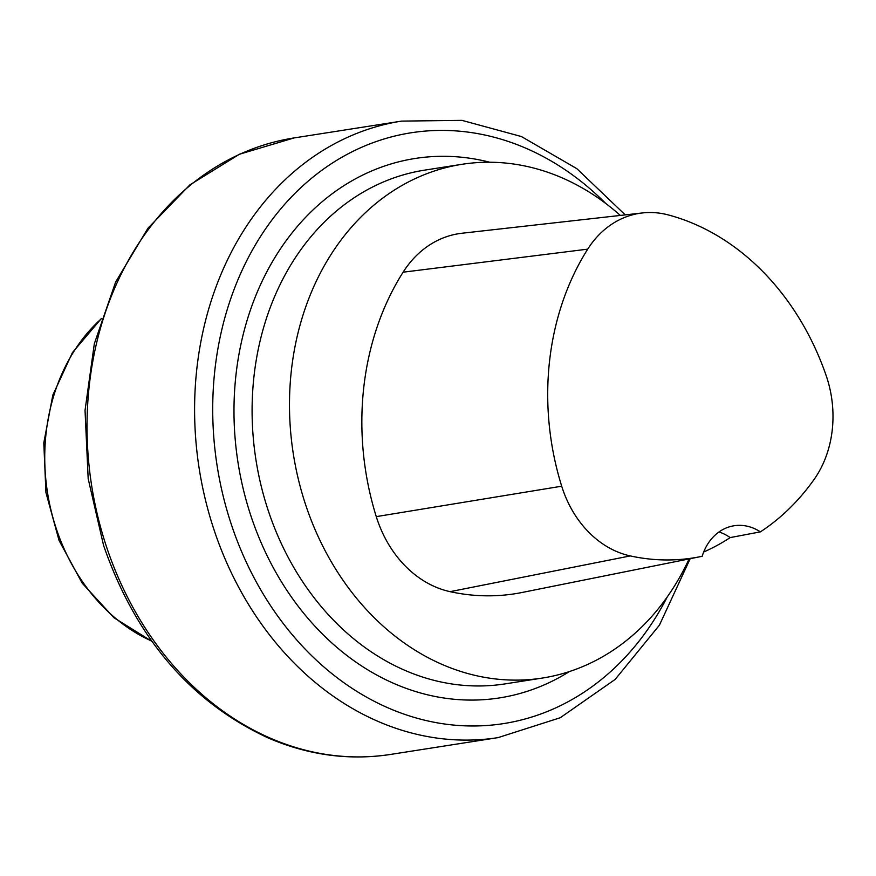 <?xml version="1.0" encoding="UTF-8"?>
<svg xmlns="http://www.w3.org/2000/svg" width="876" height="876" viewBox="0 0 876 876"><rect width="100%" height="100%" fill="white"/><g stroke="black" fill="none" stroke-linecap="round" stroke-linejoin="round"><path stroke-width="1.31" d="M689.116 558.91A260.008 211.412 -98.9 0 1 542.354 678.057A260.008 211.412 -98.9 0 1 305.374 503.974A260.008 211.412 -98.9 0 1 462.002 164.305A260.008 211.412 -98.9 0 1 620.339 215.43M760.39 531.863A52.002 42.278 -98.9 0 0 734.088 525.753A52.002 42.278 -98.9 0 0 702.18 556.271A252.168 205.039 -98.9 0 1 700.198 556.687L522.184 592.461A260.008 211.412 -98.9 0 1 450.078 591.661A110.496 89.845 -98.9 0 1 376.275 516.632A260.008 211.412 -98.9 0 1 403.102 272.195A110.496 89.845 -98.9 0 1 462.024 233.235L642.447 212.945A102.667 83.472 -98.9 0 1 668.235 214.916A252.168 205.039 -98.9 0 1 826.112 375.432A102.667 83.472 -98.9 0 1 814.154 479.369A252.168 205.039 -98.9 0 1 760.39 531.863L730.179 537.59A253.536 206.156 81.1 0 1 703.691 552M700.198 556.687A252.168 205.039 -98.9 0 1 630.26 555.921A102.667 83.472 -98.9 0 1 561.702 486.202A252.168 205.039 -98.9 0 1 587.719 249.145A102.667 83.472 -98.9 0 1 642.447 212.945M718.977 531.973A52.002 42.278 -98.9 0 1 730.179 537.59M462.002 164.305L424.619 170.141A260.008 211.412 81.1 0 0 267.99 509.821A260.008 211.412 81.1 0 0 504.97 683.904L542.354 678.057M561.702 486.202L376.275 516.632M587.719 249.145L403.102 272.195M630.26 555.921L450.078 591.661M101.287 318.798A184.376 149.916 81.1 0 0 47.457 492.301A184.376 149.916 81.1 0 0 151.69 641.079M390.477 754.444C349.042 760.718 308.221 755.2 268.001 737.866C190.388 701.807 135.583 637.673 103.587 545.463L88.18 478.712L85.038 410.384L94.323 343.753L115.621 282.05L147.967 228.209L189.873 184.891L239.389 154.253L294.051 137.937A312.009 253.69 81.1 0 0 106.095 545.551A312.009 253.69 81.1 0 0 390.477 754.444L498.05 737.625A312.009 253.69 -98.9 0 1 213.667 528.721A312.009 253.69 -98.9 0 1 401.624 121.107L461.926 120.362L521.428 136.547L576.846 168.674L625.234 214.883M605.809 203.506A299.001 243.123 81.1 0 0 308.56 180.784A299.001 243.123 81.1 0 0 230.99 523.41A299.001 243.123 81.1 0 0 439.062 723.149A299.001 243.123 81.1 0 0 667.315 596.819M569.411 671.553A273.005 221.978 -98.9 0 1 250.667 515.132A273.005 221.978 -98.9 0 1 281.404 247.415A273.005 221.978 -98.9 0 1 489.761 162.235M294.051 137.937L401.624 121.107M690.178 558.702L659.398 625.201L615.182 679.393L560.235 717.74L498.05 737.625M101.386 318.492L72.434 352.601L52.823 395.109L43.8 442.906L45.935 492.542L59.053 540.459L82.234 583.208L113.902 617.7L151.876 641.331"/></g></svg>
